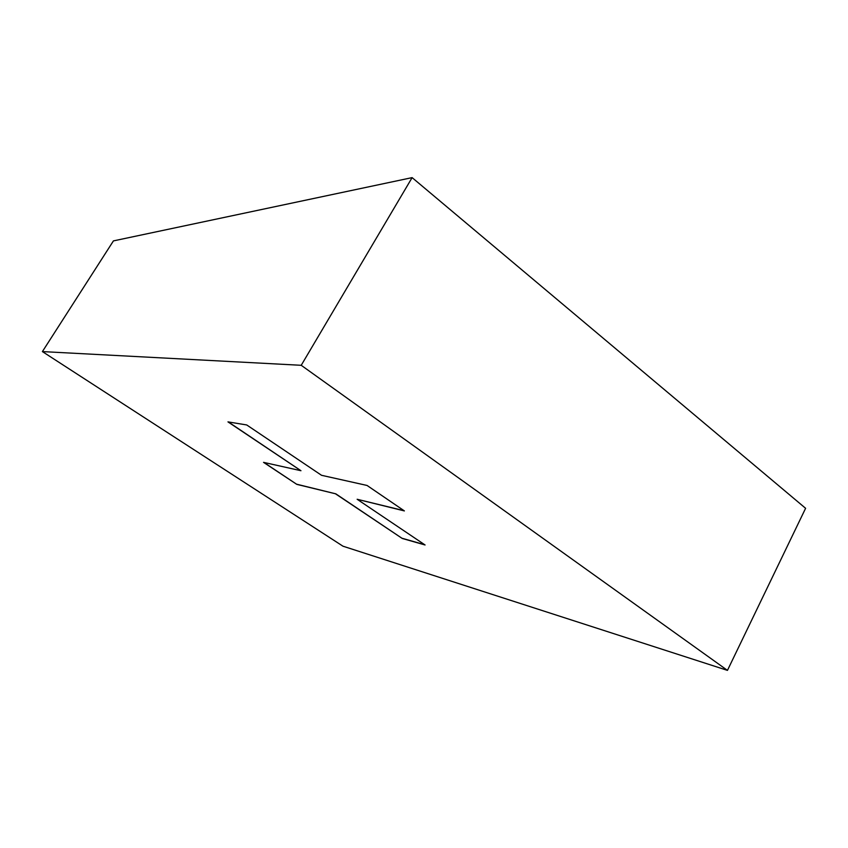 <?xml version="1.0" encoding="UTF-8"?>
<svg xmlns="http://www.w3.org/2000/svg" width="848" height="848" viewBox="0 0 848 848"><rect width="100%" height="100%" fill="white"/><g stroke="black" fill="none" stroke-linecap="round" stroke-linejoin="round"><path stroke-width="1.27" d="M113.431 240.896L412.117 177.624L805.6 508.302L727.457 670.376L342.974 546.197L42.4 351.591L113.431 240.896M42.4 351.591L301.22 365.297L412.117 177.624M301.22 365.297L727.457 670.376M335.766 493.992L402.249 538.459L425.071 544.978L357.146 499.271L404.379 510.92L367.057 485.459L321.53 475.293L246.715 424.954L227.964 421.88L300.955 470.714L263.548 462.361L296.832 484.378L335.84 493.854L402.249 538.459M263.94 462.457L296.832 484.378M296.895 484.261L335.84 493.854M402.323 538.332L424.678 544.713M403.998 510.666L357.146 499.271M228.345 421.944L300.955 470.714"/></g></svg>

